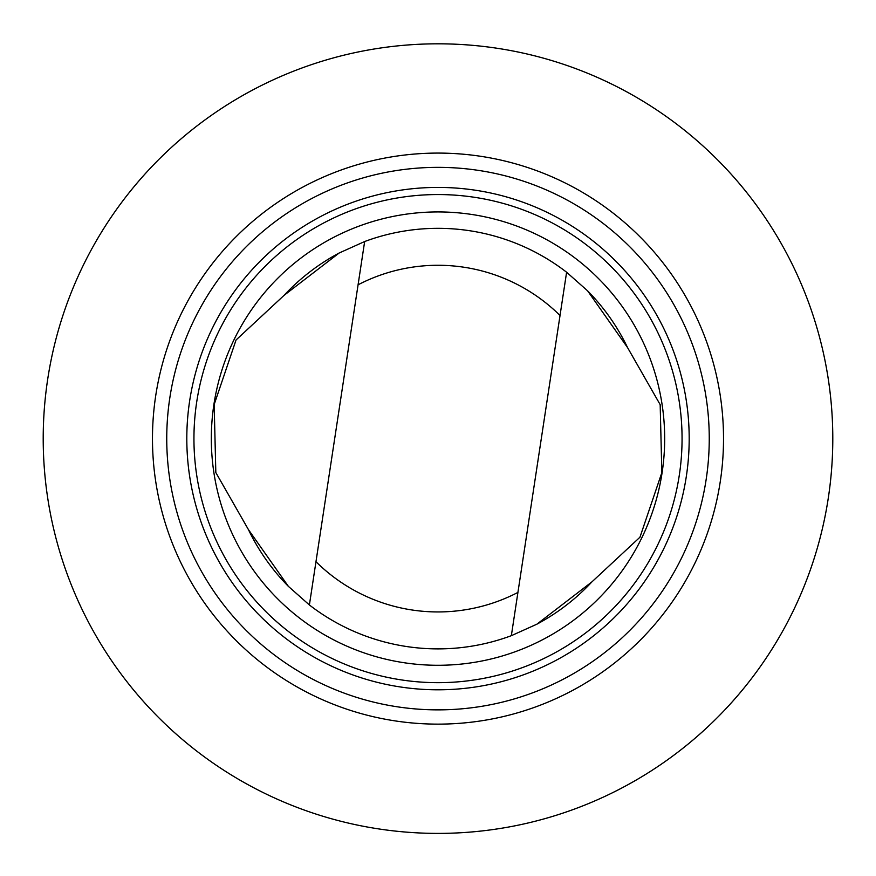 <?xml version="1.0" encoding="UTF-8"?>
<svg xmlns="http://www.w3.org/2000/svg" width="876" height="876" viewBox="0 0 876 876"><rect width="100%" height="100%" fill="white"/><g stroke="black" fill="none" stroke-linecap="round" stroke-linejoin="round"><path stroke-width="1.31" d="M268.034 794.937A394.791 394.791 0 0 1 214.39 113.245A394.791 394.791 0 0 1 831.576 407.636A394.791 394.791 0 0 1 268.034 794.937A394.791 394.791 0 0 0 794.335 608.579A394.791 394.791 0 0 0 607.966 82.278A394.791 394.791 0 0 0 81.665 268.647A394.791 394.791 0 0 0 268.034 794.937M339.132 253.022A210.284 210.284 0 0 0 284.054 295.365L236.049 339.998L214.171 404.548L215.825 472.547L248.434 529.619L288.368 586.351L309.392 604.977A210.284 210.284 0 0 0 511.343 635.68L536.868 624.194L591.946 581.85L639.951 537.218L661.829 472.668L660.175 404.668L627.566 347.608A210.284 210.284 0 0 0 587.632 290.865M248.434 529.619A210.284 210.284 0 0 0 288.368 586.351M536.868 624.194A210.284 210.284 0 0 0 591.946 581.85M358.076 284.799L309.392 604.977A210.284 210.284 0 0 0 511.343 635.68L560.027 315.502A173.339 173.339 0 0 0 358.076 284.799L364.657 241.535L339.132 253.022L284.054 295.365M560.925 180.905A285.521 285.521 0 0 0 153.355 461.006A285.521 285.521 0 0 0 599.721 673.918A285.521 285.521 0 0 0 560.925 180.905M321.218 683.444A271.253 271.253 0 0 0 682.831 555.384A271.253 271.253 0 0 0 554.782 193.782A271.253 271.253 0 0 0 193.169 321.831A271.253 271.253 0 0 0 321.218 683.444M329.858 665.333A251.193 251.193 0 0 0 688.416 418.903A251.193 251.193 0 0 0 295.727 231.593A251.193 251.193 0 0 0 329.858 665.333M332.924 658.894A244.065 244.065 0 0 0 681.309 419.462A244.065 244.065 0 0 0 299.767 237.473A244.065 244.065 0 0 0 332.924 658.894M340.414 643.203A226.676 226.676 0 0 0 663.975 420.83A226.676 226.676 0 0 0 309.611 251.795A226.676 226.676 0 0 0 340.414 643.203M627.566 347.608L587.632 290.865L566.608 272.239A210.284 210.284 0 0 0 364.657 241.535M566.608 272.239L560.027 315.502M315.973 561.713A173.339 173.339 0 0 0 517.924 592.417"/></g></svg>
